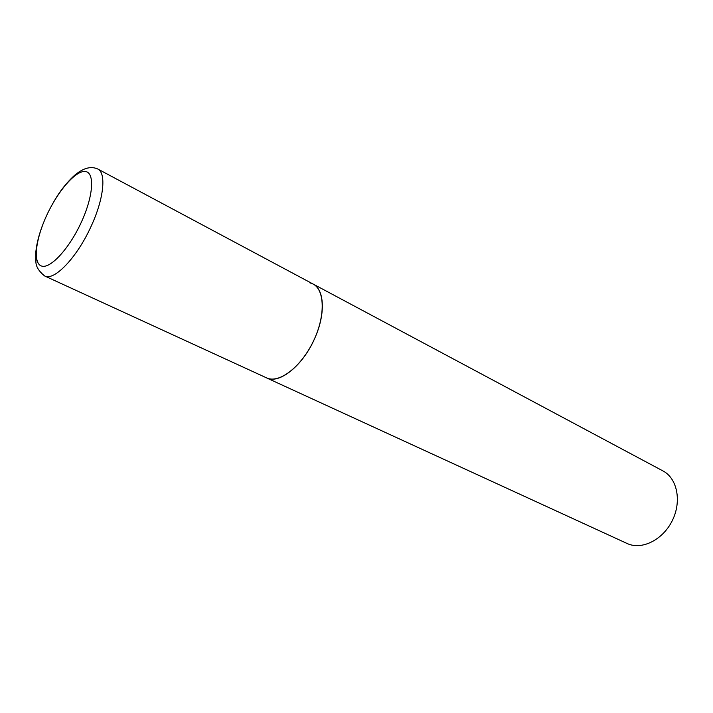 <?xml version="1.0" encoding="UTF-8"?>
<svg xmlns="http://www.w3.org/2000/svg" width="713" height="713" viewBox="0 0 713 713"><rect width="100%" height="100%" fill="white"/><g stroke="black" fill="none" stroke-linecap="round" stroke-linejoin="round"><path stroke-width="1.07" d="M309.781 282.785L313.043 284.006L662.956 470.928C677.118 478.245 681.869 500.918 672.528 520.134C663.357 539.429 642.556 550.106 627.877 543.841L266.475 377.854C279.086 384.592 302.963 365.671 314.727 338.336C325.698 314.192 324.522 289.487 313.043 284.006C324.985 290.022 325.484 316.545 313.203 341.607C301.082 366.749 279.63 383.3 267.232 378.175L44.625 275.949C54.036 281.394 76.942 257.66 90.988 226.591C103.875 199.061 106.531 172.92 97.708 168.972C90.524 165.799 82.441 168.25 73.466 176.325C66.193 183.25 59.963 191.191 54.758 200.139M46.862 215.023C35.534 239.265 32.682 263.133 41.479 266.011C50.097 269.273 69.09 248.89 81.211 222.474C93.465 196.093 94.963 172.234 85.239 171.512C75.694 170.389 58.056 190.763 46.862 215.023M44.625 275.949C38.725 271.154 35.81 266.341 35.9 261.511L35.891 251.386C36.853 242.634 39.375 233.142 43.466 222.902M313.043 284.006L97.708 168.972"/></g></svg>
